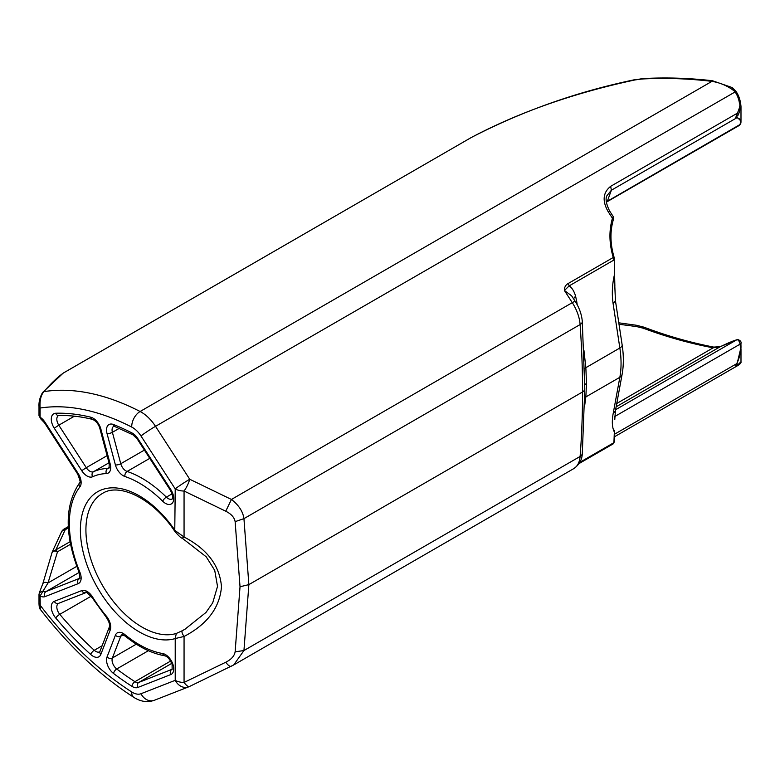<?xml version="1.0" encoding="UTF-8"?>
<svg xmlns="http://www.w3.org/2000/svg" width="780" height="780" viewBox="0 0 780 780"><rect width="100%" height="100%" fill="white"/><g stroke="black" fill="none" stroke-linecap="round" stroke-linejoin="round"><path stroke-width="1.17" d="M614.25 440.915L613.255 443.81L614.484 441.607L614.591 430.238M615.4 410.787L613.129 413.79C611.744 421.522 612.154 427.596 614.347 432.003L613.918 442.66L579.774 462.374M614.055 257.907L613.255 257.498L614.055 257.907L613.255 257.498L613.918 260.042L614.25 259.282L614.591 274.17M612.904 217.357L612.437 218.264L613.324 219.619L613.392 216.83L609.56 210.912C606.118 203.785 605.251 198.676 606.976 195.595L611.413 190.203L736.651 117.897C739.801 117.975 740.951 120.159 740.103 124.478L740.912 122.743L740.103 124.478L606.265 201.893M613.129 303.771L619.846 348.017A7.819 3.578 171.4 0 0 622.148 344.916L615.43 300.671L613.129 303.771C611.744 294.333 612.154 284.788 614.347 275.135L615.43 300.651M735.725 117.566L738.387 114.826L737.392 113.168L735.725 117.566L736.651 117.897L736.925 117.156L735.725 117.566M738.387 114.826L740.99 106.645M731.991 87.457L734.994 91.767C737.402 95.238 738.904 99.187 739.508 103.633C740.347 104.803 739.645 107.981 737.392 113.168L610.623 186.352C602.94 192.543 602.101 200.947 608.117 211.585L609.063 211.409M740.99 106.626C740.327 97.11 736.398 92.069 735.95 91.309L732.137 87.545L712.52 80.759L711.925 81.364C720.447 82.729 728.052 86.073 734.75 91.396L735.345 91.289M608.117 211.585L612.437 218.264C608.868 230.617 609.141 243.691 613.255 257.498L568.22 283.491C565.607 284.905 564.34 287.235 564.408 290.491L569.166 285.88L613.918 260.042M738.387 364.309L737.587 365.674C740.22 364.036 741.351 362.719 740.981 361.725L738.387 364.309L735.725 365.488L737.315 365.84L614.562 436.712L737.217 365.878M740.912 122.743L741 120.978L736.925 117.156M735.725 365.488L736.925 364.377L736.651 363.714L735.725 365.488M736.925 364.377L741 347.373L740.912 343.746M741 347.256L740.922 343.707C741.566 341.913 740.483 340.499 737.675 339.466L736.866 339.729C738.289 339.7 739.372 341.172 740.103 344.146L740.912 343.658L740.103 344.146C740.951 351.263 739.801 357.786 736.651 363.714L614.698 434.119M731.152 341.698L736.866 339.729L615.596 409.734M730.402 342.03L720.35 346.651L713.758 347.1L713.164 347.831L720.35 346.651L616.132 406.819M720.652 346.515L737.685 339.466M471.247 137.534L471.188 137.563C518.875 112.3 573.475 93.093 634.988 79.94L641.803 79.014C664.726 77.766 688.096 78.546 711.925 81.364L140.107 411.499A281.395 162.464 -120 0 0 43.943 391.628C50.885 383.516 57.398 377.296 63.472 372.957L63.336 373.035M79.589 578.341L46.039 591.552A7.819 4.514 60 0 1 42.695 591.113L39.41 592.634L39 594.457L40.102 595.988L48.019 582.933L57.505 551.772L55.838 549.91L70.034 541.72M619.008 324.256L636.685 326.596L643.393 328.244C666.139 336.775 689.393 343.307 713.164 347.831L616.746 403.504M225.751 511.212C231.27 513.971 234.39 517.452 235.131 521.644L240.025 586.755L235.131 651.817C234.39 656.009 231.27 659.48 225.751 662.249C228.296 665.642 230.188 666.929 231.436 666.13L233.688 664.96L243.945 650.549L248.869 584.62L243.945 518.642C242.931 511.514 238.768 505.118 231.436 499.453L189.745 479.261A12.509 3.685 115.8 0 1 184.06 491.02A12.509 7.225 180 0 1 175.217 488.904L174.759 531.287C178.903 536.065 181.389 538.356 182.208 538.181L184.06 537.001L175.217 530.673A83.323 48.107 -120 0 0 95.882 492.833A83.323 48.107 -120 0 0 95.882 584.785A83.323 48.107 -120 0 0 175.217 638.547L184.06 636.46C207.275 624.322 219.755 607.747 221.481 586.726C219.755 565.715 207.275 549.139 184.06 537.001L184.06 491.02L225.751 511.212L231.436 499.453L572.286 302.66A31.268 18.047 60 0 1 580.106 324.558A968.273 559.036 60 0 1 582.582 391.95A968.273 559.036 60 0 1 580.106 456.466A31.268 18.047 60 0 1 573.709 468.653L233.707 664.95L189.511 686.478A12.509 3.685 64.2 0 1 184.06 682.442L184.06 636.46C182.237 633.828 181.603 631.927 182.179 630.776L176.299 633.457L175.217 638.547L175.217 680.326A12.509 10.169 68.6 0 0 188.624 686.868L188.624 686.868A12.509 10.169 68.6 0 0 189.355 686.536M185.201 629.09L182.179 630.776M63.073 373.21L42.539 392.564C39.887 397.322 38.708 401.973 39 406.517L39 415.681L40.774 418.918L39.127 415.126M39 594.457L39 603.623C39.136 606.947 39.566 608.839 40.277 609.317L40.102 595.988A11.729 6.767 -120 0 0 45.055 596.622A3.91 3.178 -111.4 0 1 46.039 591.552L79.16 572.442M39.127 603.067L40.102 605.153A268.885 155.239 60 0 0 131.742 691.957A18.759 10.832 60 0 0 140.985 693.732L175.217 680.326A12.509 7.225 0 0 0 184.06 682.442L225.751 662.249M42.861 583.986C43.202 582.212 44.928 581.861 48.019 582.933L76.781 566.338M568.22 283.491L569.166 285.88C571.945 287.713 574.09 291.115 575.582 296.098L573.534 298.769M643.588 328.643C644.163 326.84 644.095 326.703 643.393 328.244M713.768 347.1C690.115 342.508 666.851 335.858 643.958 327.171L636.295 325.24L636.685 326.596M63.385 529.454L61.815 531.209L65.208 529.727L63.385 529.454L68.299 526.617M712.52 80.749C688.798 78.019 665.408 77.308 642.35 78.624L641.803 79.014M642.35 78.624L634.988 79.94M577.21 304.756L576.722 301.529L575.737 302.192M622.148 344.916C623.756 355.495 623.737 365.313 622.108 374.38A7.819 5.284 -169.6 0 1 619.846 377.305L585.848 396.923L586.501 383.311L585.848 367.643L583.937 350.395M235.131 521.644L243.945 518.642L580.106 324.558A7.508 3.949 175.9 0 0 582.299 321.497C581.714 314.555 579.345 307.827 575.182 301.314A7.508 0.536 147.1 0 0 572.286 302.66L564.408 290.491L571.623 295.815M40.336 609.385L40.277 609.317C68.796 646.181 99.986 675.538 133.848 697.379A12.509 6.815 -57.4 0 1 131.742 691.957M52.279 551.86L55.838 549.91L65.208 529.727L68.367 527.904M61.805 531.209L52.182 552.094L42.9 583.459L39.41 592.615M52.163 552.562C52.523 550.885 54.308 550.621 57.505 551.772L70.512 544.264M63.102 373.191L471.188 137.563A3.91 2.252 60 0 0 471.101 137.611A3.91 2.252 60 0 0 471.023 137.66M42.539 392.564L43.943 391.628C40.891 395.05 39.614 400.52 40.102 408.047A268.885 155.239 60 0 1 131.742 427.079A18.759 10.832 60 0 1 140.985 435.971L175.217 488.904A12.509 0.887 147.1 0 1 189.745 479.261L155.512 426.328L735.608 91.65M39.127 405.961L40.102 408.047L40.102 417.222A11.729 6.767 -120 0 1 45.055 422.311L44.538 422.838L77.659 474.055C80.194 480.529 80.828 483.483 79.57 482.898C64.613 504.894 64.438 534.641 79.034 572.14C79.989 577.941 80.145 580.037 79.521 578.419A7.819 4.514 60 0 1 79.17 578.584A3.91 3.178 -111.4 0 0 78.175 583.654A11.729 6.767 -120 0 0 79.891 572.247A3.91 0.722 157.7 0 1 79.034 572.14M235.131 651.817L243.945 650.549L580.106 456.466A7.508 4.69 -175.6 0 0 582.299 453.473C582.085 459.742 579.218 464.802 573.709 468.653M579.082 463.534L613.255 443.81M584.532 368.462L619.846 348.017A95.053 54.873 60 0 1 619.846 377.305L613.129 413.79M584.591 406.234L585.848 396.923L584.727 397.858M576.722 301.529L575.582 296.098M140.985 435.971A12.509 0.887 -32.9 0 1 155.512 426.328A31.268 18.047 -120 0 0 140.107 411.499A12.509 7.605 -62.8 0 0 131.742 427.079M614.737 416.52L740.103 344.146M172.185 669.259L138.781 682.422L171.766 663.37M610.623 186.352L611.413 190.203A437.726 252.72 60 0 0 607.513 201.025L606.304 202.225M170.644 661.06L134.93 681.681A257.946 148.922 60 0 1 116.737 668.977L148.385 650.705M102.131 645.752L94.273 650.276A257.946 148.922 60 0 1 59.777 614.328L91.133 596.222M136.315 644.163L112.388 657.979L120.763 636.236L123.191 634.842M107.104 455.647L86.268 467.668L58.792 425.188L74.412 416.179M144.407 450.079L120.763 463.729L112.388 432.315L119.233 428.366M240.025 586.755L248.869 584.62L582.582 391.95A7.508 4.339 -179.9 0 0 584.785 388.889A7.508 4.339 -179.9 0 1 584.785 388.889L582.299 453.473M176.299 633.457A79.414 45.854 60 0 1 117.254 606.128A79.414 45.854 60 0 1 85.917 529.864A79.414 45.854 60 0 1 102.365 493.506C119.057 482.372 153.085 498.478 174.759 531.287M45.055 596.622L78.175 583.654M79.891 572.247A98.962 57.135 60 0 1 79.891 486.905A3.91 3.11 -142 0 1 79.57 482.898M79.891 486.905A11.729 6.767 -120 0 0 78.175 473.528L77.659 474.055M78.175 473.528L45.055 422.311M90.743 654.498A11.729 6.767 -120 0 0 100.835 654.4L110.214 630.065A11.729 6.767 -120 0 0 106.324 616.102A98.962 57.135 60 0 1 92.596 597.071A11.729 6.767 -120 0 0 81.734 590.596L54.259 601.351A11.729 6.767 -120 0 0 55.721 618.004A261.856 151.184 -120 0 0 90.743 654.498A3.91 1.54 132.3 0 1 94.273 650.276A7.819 4.514 60 0 0 99.713 651.797L99.947 651.398A3.91 2.896 -158.9 0 0 100.835 654.4M81.734 470.691A11.729 6.767 -120 0 0 92.596 476.755A98.962 57.135 60 0 1 106.324 473.577A11.729 6.767 -120 0 0 110.214 464.1L100.835 428.941A11.729 6.767 -120 0 0 90.743 417.193A261.856 151.184 -120 0 0 55.721 413.244A11.729 6.767 -120 0 0 54.259 428.2L81.734 470.691L86.268 467.668A7.819 4.514 60 0 0 93.512 471.715L109.005 462.774M115.401 464.919A11.729 6.767 -120 0 0 124.907 476.492A98.962 57.135 60 0 1 162.679 501.218A11.729 6.767 -120 0 0 172.643 502.7A11.729 6.767 -120 0 0 170.781 489.538L137.787 438.526A11.729 6.767 -120 0 0 132.015 432.968A261.856 151.184 -120 0 0 113.548 424.534A11.729 6.767 -120 0 0 107.026 433.505L115.401 464.919A3.91 1.345 165.1 0 0 120.763 463.729A7.819 4.514 60 0 0 127.101 471.452L149.76 458.367M132.015 686.371A11.729 6.767 -120 0 0 137.787 687.482L170.781 674.563A11.729 6.767 -120 0 0 172.643 663.556A11.729 6.767 -120 0 0 162.679 653.533A98.962 57.135 60 0 1 124.907 634.637A11.729 6.767 -120 0 0 115.401 635.242L107.026 656.984A11.729 6.767 -120 0 0 113.548 673.481A261.856 151.184 -120 0 0 132.015 686.371A3.91 2.135 122.6 0 1 134.93 681.681A7.819 4.514 60 0 0 138.781 682.422A3.91 3.178 -111.4 0 0 137.787 687.482M110.214 630.065A3.91 2.896 -158.9 0 1 109.327 627.062L99.947 651.398M106.324 616.102A3.91 0.926 140.1 0 0 106.099 617.019C109.083 621.572 110.165 624.917 109.327 627.062M92.596 597.071L92.04 597.538L106.099 617.019M81.734 590.596A3.91 3.178 68.6 0 0 85.917 592.634C85.108 590.967 87.145 592.595 92.04 597.538M54.259 601.351A3.91 3.178 68.6 0 0 58.441 603.398L85.917 592.634M55.721 618.004A3.91 0.946 -40.1 0 1 59.777 614.328A7.819 4.514 60 0 1 58.441 603.398L58.441 603.398M170.781 674.563A3.91 3.178 -111.4 0 1 171.766 669.503A7.819 4.514 60 0 0 172.117 669.328L172.117 664.414C169.913 659.295 167.476 656.419 164.794 655.795A3.91 2.876 99.5 0 1 162.679 653.533M124.907 634.637A3.91 1.745 129.4 0 0 125.19 636.061C138.44 646.883 151.642 653.465 164.794 655.795M115.401 635.242A3.91 2.896 21.1 0 0 120.763 636.236A7.819 4.514 60 0 1 122.05 634.647L125.19 636.061M107.026 656.984A3.91 2.896 21.1 0 0 112.388 657.979A7.819 4.514 60 0 0 116.737 668.977A3.91 1.882 -52.9 0 0 113.548 673.481M92.596 476.755A3.91 3.188 -114.6 0 1 93.512 471.715A102.862 59.387 -120 0 1 107.786 468.419A3.91 3.052 -92.3 0 0 106.324 473.577M110.214 464.1A3.91 1.345 165.1 0 1 109.2 463.515L109.093 468.049A7.819 4.514 60 0 1 107.786 468.419L109.385 467.493M100.835 428.941A3.91 1.345 165.1 0 1 99.82 428.347L109.2 463.515M90.743 417.193A3.91 2.788 103.7 0 0 92.586 419.386C96.154 421.083 98.563 424.066 99.82 428.347M55.721 413.244A3.91 3.052 88.2 0 0 58.607 415.555C69.41 415.223 80.74 416.5 92.586 419.386M54.259 428.2L58.792 425.188A7.819 4.514 60 0 1 58.441 415.584L58.607 415.555M124.907 476.492A3.91 2.671 -71.5 0 1 127.101 471.452A102.862 59.387 -120 0 1 166.364 497.143A3.91 1.375 -45.4 0 0 162.679 501.218M170.781 489.538L170.264 490.064C174.661 498.917 171.327 499.639 172.117 498.966A7.819 4.514 60 0 1 166.364 497.143L172.058 493.857M137.787 438.526L137.27 439.052L170.264 490.064M132.015 432.968A3.91 2.379 117.2 0 0 132.99 434.85L137.27 439.052M113.548 424.534A3.91 2.574 111.7 0 0 114.865 426.572L132.99 434.85M107.026 433.505A3.91 1.345 -14.9 0 0 112.388 432.315A7.819 4.514 60 0 1 113.675 426.368L114.865 426.572M584.766 384.832L586.501 383.311M189.511 686.478A12.509 12.509 0 0 1 188.624 686.868L154.391 700.264A12.509 10.169 -111.4 0 1 140.985 693.732M613.392 443.742L579.062 463.564M622.108 374.38L615.391 410.865L614.786 419.552M614.874 286.172L614.192 257.634C610.194 244.169 609.921 231.455 613.382 219.492M741 120.978L740.912 123.035M740.99 120.481L740.99 106.899M740.99 361.735L740.99 348.66M739.625 125.229L606.859 201.874M40.774 418.928L44.538 422.838M636.295 325.24L618.793 322.822M634.988 79.638C577.024 91.709 522.434 111.004 471.217 137.543A3.91 3.91 0 0 0 471.101 137.611L63.394 373.006M184.996 629.207L205.969 612.475L212.696 602.862L217.522 586.404L214.724 570.375L206.213 556.793L182.208 538.181M582.299 321.497L584.785 388.879M575.182 301.314L571.603 295.786M154.391 700.264C147.566 702.692 140.712 701.727 133.848 697.379"/></g></svg>
